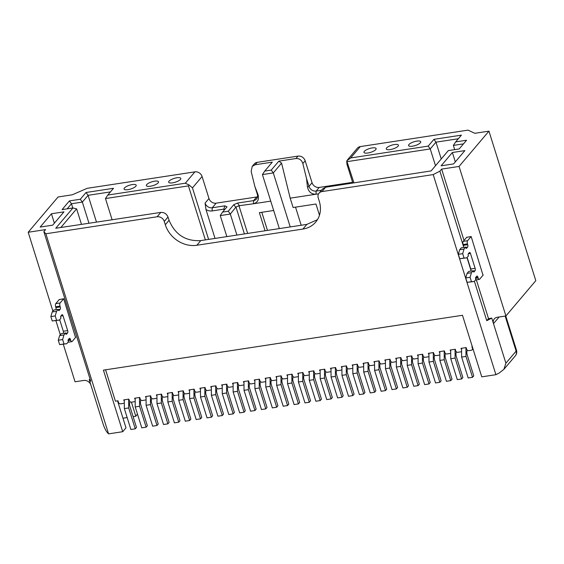 <?xml version="1.0" encoding="UTF-8"?>
<svg xmlns="http://www.w3.org/2000/svg" width="564" height="564" viewBox="0 0 564 564"><rect width="100%" height="100%" fill="white"/><g stroke="black" fill="none" stroke-linecap="round" stroke-linejoin="round"><path stroke-width="0.85" d="M196.829 245.269L200.791 240.595C185.753 241.47 175.185 234.709 169.073 220.305L168.009 217.034C166.613 213.791 164.209 212.254 160.803 212.424L157.116 216.773A6.063 5.168 40.3 0 1 164.279 221.441L165.315 224.74A26.677 22.743 -139.7 0 0 196.829 245.269L302.91 229.062A26.677 22.743 -139.7 0 0 315.692 222.117A26.677 22.743 -139.7 0 0 319.266 201.221L318.237 197.922A6.063 5.168 40.3 0 1 319.048 193.17A6.063 5.168 40.3 0 1 321.952 191.591L325.639 187.241L431.107 170.92L448.302 150.609L459.181 148.952L466.555 140.246L455.67 141.909L461.401 135.141L433.927 139.336L435.979 142.17L441.238 158.956M200.791 240.595L306.872 224.387L317.447 219.678M319.048 193.17L322.742 188.813L325.639 187.241M81.47 224.338L76.619 208.863L72.932 207.961L55.737 228.265L160.803 212.424M318.589 193.826L290.185 198.168L293.111 207.51L315.96 204.02L319.464 215.208M290.185 198.168L281.577 163.144L273.3 172.915L290.227 226.932M301.197 225.255L295.522 207.143M270.741 201.136L253.462 203.773C257.762 202.504 259.271 199.444 258.002 194.601L254.822 186.339L251.156 171.428L252.2 166.401L255.161 164.758L272.299 162.136L264.72 171.082L271.249 170.088L273.3 172.915L262.415 174.579L279.342 228.589M254.822 186.339L257.311 194.284A6.063 5.168 40.3 0 1 256.5 199.029A6.063 5.168 40.3 0 1 253.596 200.608L253.462 203.773L238.967 205.733L247.652 233.433M265.059 230.775L259.384 212.663L273.667 210.478M238.967 205.733L235.978 207.03L244.402 233.933M235.978 207.03L230.323 214.045L236.908 235.075M257.515 196.78A6.063 5.168 40.3 0 1 256.662 196.984L253.596 200.608L237.486 203.068L233.82 204.661L228.272 211.211L230.323 214.045L220.256 215.582L226.848 236.612M321.543 190.23L316.157 191.055A6.063 5.168 40.3 0 1 308.994 186.388L306.506 178.443L307.472 187.044C308.586 191.908 311.434 194.298 316.023 194.22L316.157 191.055L319.224 187.424A6.063 5.168 40.3 0 1 312.061 182.757L305.173 160.768A6.063 5.168 -139.7 0 0 298.011 156.108L257.205 162.34A6.063 5.168 -139.7 0 0 254.301 163.92L252.2 166.401M264.72 171.082L262.415 174.579M261.795 212.297L267.47 230.408M237.486 203.068L239.538 205.902M233.82 204.661L235.865 207.496M271.249 170.088L278.827 161.142L295.959 158.519C299.343 158.371 301.641 160.042 302.84 163.532L306.506 178.443M232.396 386.671A1.819 1.551 40.3 0 1 231.945 386.819L229.442 387.2A1.819 1.551 40.3 0 1 227.292 385.797L226.777 384.147L221.659 384.93L221.899 385.684M243.281 385.008A1.819 1.551 40.3 0 1 242.823 385.156L240.32 385.536A1.819 1.551 40.3 0 1 238.17 384.14L237.655 382.491L232.544 383.266L232.777 384.021M254.16 383.351A1.819 1.551 40.3 0 1 253.701 383.492L251.206 383.873A1.819 1.551 40.3 0 1 249.055 382.477L248.534 380.827L243.422 381.609L243.655 382.357M265.038 381.687A1.819 1.551 40.3 0 1 264.587 381.828L262.084 382.216A1.819 1.551 40.3 0 1 259.933 380.813L259.419 379.163L254.301 379.946L254.54 380.693M275.923 380.023A1.819 1.551 40.3 0 1 275.465 380.171L272.962 380.552A1.819 1.551 40.3 0 1 270.812 379.149L270.297 377.499L265.186 378.282L265.418 379.036M286.801 378.359A1.819 1.551 40.3 0 1 286.343 378.507L283.84 378.888A1.819 1.551 40.3 0 1 281.697 377.485L281.175 375.843L276.064 376.618L276.297 377.372M297.679 376.696A1.819 1.551 40.3 0 1 297.228 376.844L294.725 377.224A1.819 1.551 40.3 0 1 292.575 375.828L292.06 374.179L286.942 374.961L287.182 375.709M308.557 375.039A1.819 1.551 40.3 0 1 308.106 375.18L305.603 375.561A1.819 1.551 40.3 0 1 303.453 374.165L302.938 372.515L297.827 373.297L298.06 374.045M319.443 373.375A1.819 1.551 40.3 0 1 318.984 373.516L316.482 373.904A1.819 1.551 40.3 0 1 314.331 372.501L313.817 370.851L308.705 371.634L308.938 372.381M330.321 371.711A1.819 1.551 40.3 0 1 329.869 371.859L327.367 372.24A1.819 1.551 40.3 0 1 325.216 370.837L324.695 369.187L319.584 369.97L319.816 370.724M341.199 370.047A1.819 1.551 40.3 0 1 340.748 370.195L338.245 370.576A1.819 1.551 40.3 0 1 336.095 369.173L335.58 367.531L330.462 368.306L330.701 369.06M352.084 368.384A1.819 1.551 40.3 0 1 351.626 368.532L349.123 368.912A1.819 1.551 40.3 0 1 346.973 367.516L346.458 365.867L341.347 366.649L341.58 367.397M362.962 366.727A1.819 1.551 40.3 0 1 362.504 366.868L360.001 367.249A1.819 1.551 40.3 0 1 357.858 365.853L357.336 364.203L352.225 364.986L352.458 365.733M373.84 365.063A1.819 1.551 -139.7 0 1 373.389 365.204L370.886 365.592A1.819 1.551 -139.7 0 1 368.736 364.189L368.221 362.539L363.103 363.322L363.343 364.069M224.698 209.561L223.809 209.145L224.148 210.217M228.272 211.211L222.561 212.085L220.256 215.582M224.846 205.846L223.809 209.145L212.113 210.936A8.488 7.233 40.3 0 1 205.98 209.477L205.084 203.103A6.063 5.168 -139.7 0 0 212.247 207.771L224.846 205.846L226.996 206.847L222.561 212.085M256.662 196.984L216.132 203.174A6.063 5.168 40.3 0 1 208.969 198.507L202.081 176.525A6.063 5.168 -139.7 0 0 194.918 171.858L185.295 183.215L189.053 184.95L188.432 185.887L205.359 239.897M352.613 182.327L319.224 187.424M205.966 209.498L215.025 238.417M352.852 183.081L346.959 164.279L346.733 160.853L350.674 157.948L360.297 146.591A6.063 5.168 -139.7 0 0 357.393 148.17L347.368 160.007M202.081 176.525L192.458 187.882L208.602 239.397M192.458 187.882L189.053 184.95M353.959 182.912L346.733 160.853M180.452 179.43A6.366 1.981 -17.4 0 0 180.811 178.4A6.366 1.981 -17.4 0 0 174.142 178.414A6.366 1.981 -17.4 0 0 168.664 182.207A6.366 1.981 -17.4 0 0 173.938 182.581A6.366 1.981 -17.4 0 0 180.452 179.43M375.751 149.594A6.366 1.981 -17.4 0 0 376.11 148.565A6.366 1.981 -17.4 0 0 369.448 148.572A6.366 1.981 -17.4 0 0 363.963 152.372A6.366 1.981 -17.4 0 0 369.237 152.738A6.366 1.981 -17.4 0 0 375.751 149.594M158.146 182.842A6.366 1.981 -17.4 0 0 158.505 181.812A6.366 1.981 -17.4 0 0 151.843 181.819A6.366 1.981 -17.4 0 0 146.358 185.619A6.366 1.981 -17.4 0 0 151.631 185.986A6.366 1.981 -17.4 0 0 158.146 182.842M398.057 146.189A6.366 1.981 -17.4 0 0 398.417 145.152A6.366 1.981 -17.4 0 0 391.747 145.167A6.366 1.981 -17.4 0 0 386.269 148.959A6.366 1.981 -17.4 0 0 391.543 149.333A6.366 1.981 -17.4 0 0 398.057 146.189M188.432 185.887L105.468 198.556L112.144 219.861M185.295 183.215L107.773 195.059L105.468 198.556M435.507 165.724L430.247 148.938L347.283 161.614M458.342 138.751L435.979 142.17L430.247 148.938L428.196 146.104L350.674 157.948M157.116 216.773L45.867 233.771L108.57 433.871L122.719 431.707L103.423 370.139L462.473 315.283L481.762 376.851L495.911 374.693L433.201 174.593L321.952 191.591M360.297 146.591L468.014 130.129L474.796 133.301L488.946 131.144L459.061 166.436L441.647 169.094L439.892 171.167L433.201 174.593M52.917 311.145L28.2 232.262L58.085 196.97L72.227 194.813L87.201 188.313L194.918 171.858M45.867 233.771L43.851 231.677L90.712 381.201L89.204 379.621L90.924 385.12A6.063 5.168 40.3 0 0 83.761 380.453L75.054 381.786L63.295 344.266M488.946 131.144L535.8 280.668L505.915 315.96L497.208 317.285A6.063 5.168 40.3 0 0 494.304 318.864A6.063 5.168 40.3 0 0 493.493 323.616L491.773 318.117L486.753 320.69L474.394 281.253M110.445 191.908L88.083 195.32L96.458 222.047M117.531 400.842L125.991 427.836L122.719 431.707M133.111 416.648L135.818 416.239L131.412 402.174M122.973 418.199L127.154 417.557M135.818 416.239L137.468 414.089M107.773 195.059L113.505 188.291L86.038 192.493L88.083 195.32L82.351 202.088L71.473 203.752L72.791 207.982M433.927 139.336L428.196 146.104M505.154 316.073L516.13 351.111A6.063 5.168 -139.7 0 1 515.32 355.856L503.899 369.335L499.253 372.973L495.911 374.693M472.294 346.641L471.906 346.698L472.428 348.348A1.819 1.551 40.3 0 1 471.307 350.244L468.804 350.632A1.819 1.551 -139.7 0 1 466.661 349.229L466.139 347.579L461.028 348.362L461.26 349.109M123.594 403.295A1.819 1.551 -139.7 0 1 123.142 403.443L120.64 403.824A1.819 1.551 40.3 0 1 118.489 402.421L117.975 400.771L115.416 401.166L105.588 369.808M108.57 433.871L107.569 432.821C106.088 431.192 104.678 428.485 103.325 424.699L90.924 385.12M60.327 334.776L55.892 320.627M89.204 379.621L90.169 379.473M43.851 231.677L45.606 229.604L28.2 232.262M59.171 299.618L63.676 298.73L75.541 337.476M470.961 270.304L466.985 257.614M463.552 246.665L439.892 171.167M503.899 369.335L505.894 363.195L493.493 323.616L499.098 316.996M486.753 320.69L488.509 318.618L476.354 279.843M464.01 240.461L441.647 169.094M488.509 318.618L491.773 318.117M505.915 315.96L459.061 166.436M466.632 237.366L471.159 236.52L483.01 275.225M135.839 186.247A6.366 1.981 -17.4 0 0 136.206 185.218A6.366 1.981 -17.4 0 0 129.537 185.232A6.366 1.981 -17.4 0 0 124.052 189.025A6.366 1.981 -17.4 0 0 129.332 189.398A6.366 1.981 -17.4 0 0 135.839 186.247M420.356 142.777A6.366 1.981 -17.4 0 0 420.723 141.747A6.366 1.981 -17.4 0 0 414.054 141.761A6.366 1.981 -17.4 0 0 408.576 145.554A6.366 1.981 -17.4 0 0 413.849 145.928A6.366 1.981 -17.4 0 0 420.356 142.777M76.619 208.863L60.849 227.489M88.964 223.189L82.351 202.088L80.307 199.261L69.421 200.918L62.054 209.625L72.932 207.961M67.158 208.842L71.473 203.752L69.421 200.918M86.038 192.493L80.307 199.261M463.495 143.862L453.364 145.406L454.69 149.636M453.364 145.406L455.67 141.909M40.178 227.066L52.692 225.156L63.951 211.86L51.437 213.77L40.178 227.066M54.377 223.161L51.437 213.77M453.625 163.898L464.884 150.602L452.377 152.513L441.118 165.809L453.625 163.898M455.317 161.903L452.377 152.513M134.479 401.631A1.819 1.551 -139.7 0 1 134.02 401.779L131.518 402.16A1.819 1.551 -139.7 0 1 129.368 400.757L128.853 399.115L123.742 399.89L123.974 400.644M374.221 362.412L373.988 361.658L379.1 360.875L379.614 362.525A1.819 1.551 -139.7 0 0 381.765 363.928L384.267 363.547A1.819 1.551 -139.7 0 0 384.726 363.399M385.099 360.748L384.867 359.994L389.978 359.219L390.499 360.868A1.819 1.551 -139.7 0 0 392.643 362.264L395.145 361.884A1.819 1.551 -139.7 0 0 395.604 361.736M395.984 359.085L395.745 358.337L400.863 357.555L401.378 359.205A1.819 1.551 -139.7 0 0 403.528 360.6L406.031 360.22A1.819 1.551 -139.7 0 0 406.482 360.072M406.863 357.421L406.623 356.674L411.741 355.891L412.256 357.541A1.819 1.551 -139.7 0 0 414.406 358.944L416.909 358.556A1.819 1.551 -139.7 0 0 417.36 358.415M417.741 355.764L417.508 355.01L422.619 354.227L423.134 355.877A1.819 1.551 -139.7 0 0 425.284 357.28L427.787 356.899A1.819 1.551 -139.7 0 0 428.245 356.751M428.619 354.1L428.386 353.346L433.497 352.563L434.019 354.213A1.819 1.551 -139.7 0 0 436.169 355.616L438.672 355.235A1.819 1.551 -139.7 0 0 439.123 355.087M439.504 352.437L439.264 351.689L444.383 350.907L444.897 352.556A1.819 1.551 -139.7 0 0 447.048 353.952L449.55 353.572A1.819 1.551 -139.7 0 0 450.001 353.424M450.382 350.773L450.15 350.025L455.261 349.243L455.775 350.893A1.819 1.551 -139.7 0 0 457.926 352.288L460.428 351.908A1.819 1.551 -139.7 0 0 460.887 351.767M134.852 398.981L134.62 398.233L139.731 397.451L140.253 399.101A1.819 1.551 -139.7 0 0 142.403 400.496L144.906 400.116A1.819 1.551 -139.7 0 0 145.357 399.968M145.738 397.317L145.498 396.57L150.616 395.787L151.131 397.437A1.819 1.551 -139.7 0 0 153.281 398.833L155.784 398.452A1.819 1.551 -139.7 0 0 156.235 398.311M156.616 395.653L156.383 394.906L161.494 394.123L162.009 395.773A1.819 1.551 -139.7 0 0 164.159 397.176L166.662 396.788A1.819 1.551 -139.7 0 0 167.12 396.647M167.494 393.996L167.261 393.242L172.373 392.459L172.894 394.109A1.819 1.551 -139.7 0 0 175.037 395.512L177.54 395.131A1.819 1.551 -139.7 0 0 177.998 394.983M178.379 392.332L178.139 391.578L183.258 390.803L183.772 392.452A1.819 1.551 -139.7 0 0 185.923 393.848L188.425 393.468A1.819 1.551 -139.7 0 0 188.877 393.319M189.257 390.669L189.025 389.921L194.136 389.139L194.65 390.789A1.819 1.551 -139.7 0 0 196.801 392.184L199.303 391.804A1.819 1.551 -139.7 0 0 199.762 391.656M200.135 389.005L199.903 388.258L205.014 387.475L205.536 389.125A1.819 1.551 -139.7 0 0 207.679 390.528L210.182 390.14A1.819 1.551 -139.7 0 0 210.64 389.999M211.021 387.341L210.781 386.594L215.899 385.811L216.414 387.461A1.819 1.551 -139.7 0 0 218.564 388.864L221.067 388.476A1.819 1.551 -139.7 0 0 221.518 388.335M278.827 161.142L281.577 163.144M341.953 375.363L346.303 374.693L352.852 395.583L348.496 396.252L341.953 375.363L341.897 366.565M346.303 374.693L346.247 365.895M352.852 395.583L354.079 394.137L347.53 373.248A3.638 1.523 -98.7 0 1 347.699 368.525M352.831 373.699L357.181 373.037L363.731 393.926L359.374 394.589L352.831 373.699L352.775 364.901M357.181 373.037L357.132 364.238M363.731 393.926L364.957 392.474L358.408 371.584A3.638 1.523 -98.7 0 1 358.584 366.861M474.197 281.485L467.112 282.367L465.73 277.967L467.091 273.357L468.726 271.418L473.076 270.755L471.441 272.687L470.087 277.305L471.462 281.704L474.197 281.485L475.833 279.554L475.663 279.004A1.213 0.508 -98.7 0 1 475.727 277.417L476.749 276.212A1.819 0.761 -98.7 0 1 476.996 276.064A1.819 0.761 -98.7 0 1 477.884 277.135L478.138 277.96A2.425 1.015 81.3 0 0 479.322 279.392A2.425 1.015 81.3 0 0 479.647 279.187L483.214 274.985M470.834 271.101A1.819 0.761 81.3 0 0 470.771 269L467.147 257.424M466.788 257.847L459.702 258.728L458.328 254.336L459.681 249.718L461.317 247.786L465.674 247.117L464.031 249.055L462.677 253.666L464.052 258.065L466.788 257.847L468.43 255.915L468.254 255.365A1.213 0.508 -98.7 0 1 468.317 253.779L469.347 252.573A1.819 0.761 -98.7 0 1 469.586 252.425A1.819 0.761 -98.7 0 1 470.475 253.497L475.128 268.337A1.819 0.761 -98.7 0 1 475.029 270.713L474.007 271.918A1.213 0.508 -98.7 0 1 473.845 272.017A1.213 0.508 -98.7 0 1 473.252 271.305L473.076 270.755M463.425 247.462A1.819 0.761 81.3 0 0 463.368 245.368L463.107 244.543A2.425 1.015 -98.7 0 1 463.234 241.378L466.83 237.134M471.13 236.527L467.591 240.708A2.425 1.015 81.3 0 0 467.457 243.874L467.718 244.698A1.819 0.761 -98.7 0 1 467.619 247.074L466.597 248.287A1.213 0.508 -98.7 0 1 466.435 248.386A1.213 0.508 -98.7 0 1 465.843 247.666L465.674 247.117M471.462 281.704L467.112 282.367M470.087 277.305L465.73 277.967M471.441 272.687L467.091 273.357M464.052 258.065L459.702 258.728M462.677 253.666L458.328 254.336M464.031 249.055L459.681 249.718M320.19 378.684L324.54 378.021L331.089 398.91L326.739 399.573L320.19 378.684L320.133 369.885M324.54 378.021L324.49 369.223M331.089 398.91L332.316 397.458L325.773 376.569A3.638 1.523 -98.7 0 1 325.943 371.852M331.068 377.02L335.425 376.357L341.967 397.246L337.617 397.909L331.068 377.02L331.019 368.221M335.425 376.357L335.368 367.559M341.967 397.246L343.194 395.794L336.652 374.905A3.638 1.523 -98.7 0 1 336.821 370.188M298.426 382.011L302.783 381.342L309.326 402.231L304.976 402.9L298.426 382.011L298.377 373.213M302.783 381.342L302.727 372.543M309.326 402.231L310.56 400.785L304.01 379.896A3.638 1.523 -98.7 0 1 304.179 375.173M309.312 380.347L313.662 379.685L320.211 400.574L315.854 401.237L309.312 380.347L309.255 371.549M313.662 379.685L313.605 370.886M320.211 400.574L321.438 399.122L314.888 378.232A3.638 1.523 -98.7 0 1 315.064 373.509M276.67 385.332L281.02 384.669L287.569 405.558L283.213 406.221L276.67 385.332L276.614 376.533M281.02 384.669L280.971 375.871M287.569 405.558L288.796 404.106L282.247 383.217A3.638 1.523 -98.7 0 1 282.423 378.5M287.548 383.675L291.898 383.005L298.448 403.894L294.098 404.564L287.548 383.675L287.499 374.877M291.898 383.005L291.849 374.207M298.448 403.894L299.674 402.449L293.132 381.56A3.638 1.523 -98.7 0 1 293.301 376.837M254.907 388.659L259.264 387.997L265.806 408.886L261.456 409.549L254.907 388.659L254.857 379.861M259.264 387.997L259.207 379.198M265.806 408.886L267.033 407.434L260.49 386.544A3.638 1.523 -98.7 0 1 260.66 381.821M265.792 386.996L270.142 386.333L276.684 407.222L272.334 407.885L265.792 386.996L265.736 378.197M270.142 386.333L270.086 377.535M276.684 407.222L277.918 405.77L271.369 384.881A3.638 1.523 -98.7 0 1 271.538 380.164M233.151 391.987L237.5 391.317L244.05 412.206L239.693 412.869L233.151 391.987L233.094 383.189M237.5 391.317L237.444 382.519M244.05 412.206L245.277 410.754L238.727 389.865A3.638 1.523 -98.7 0 1 238.896 385.149M244.029 390.323L248.379 389.654L254.928 410.543L250.578 411.212L244.029 390.323L243.972 381.525M248.379 389.654L248.329 380.855M254.928 410.543L256.155 409.097L249.612 388.208A3.638 1.523 -98.7 0 1 249.781 383.485M63.69 298.758L60.122 302.967A2.425 1.015 81.3 0 0 59.995 306.132L60.256 306.957A1.819 0.761 -98.7 0 1 60.158 309.326L59.135 310.538A1.213 0.508 -98.7 0 1 58.973 310.637A1.213 0.508 -98.7 0 1 58.381 309.918L58.205 309.368L56.569 311.307L55.209 315.925L56.59 320.317L59.326 320.098L60.961 318.166L60.792 317.617A1.213 0.508 -98.7 0 1 60.856 316.037L61.878 314.825A1.819 0.761 -98.7 0 1 62.125 314.677A1.819 0.761 -98.7 0 1 63.013 315.748L67.659 330.589A1.819 0.761 -98.7 0 1 67.567 332.964L66.538 334.177A1.213 0.508 -98.7 0 1 66.376 334.276A1.213 0.508 -98.7 0 1 65.784 333.557L65.614 333.007L63.979 334.945L62.618 339.556L64 343.955L66.735 343.737L68.371 341.805L68.202 341.255A1.213 0.508 -98.7 0 1 68.265 339.669L69.287 338.463A1.819 0.761 -98.7 0 1 69.527 338.315A1.819 0.761 -98.7 0 1 70.415 339.387L70.676 340.212A2.425 1.015 81.3 0 0 71.861 341.643A2.425 1.015 81.3 0 0 72.185 341.446L75.745 337.237M66.735 343.737L59.643 344.625L58.268 340.226L59.622 335.608L61.264 333.676L65.614 333.007M63.365 333.352A1.819 0.761 81.3 0 0 63.309 331.258L59.678 319.682M59.326 320.098L52.24 320.986L50.859 316.587L52.219 311.97L53.855 310.038L58.205 309.368M55.956 309.714A1.819 0.761 81.3 0 0 55.899 307.62L55.646 306.795A2.425 1.015 -98.7 0 1 55.773 303.629L59.319 299.442M52.219 311.97L56.569 311.307M50.859 316.587L55.209 315.925M52.24 320.986L56.59 320.317M59.622 335.608L63.979 334.945M58.268 340.226L62.618 339.556M59.643 344.625L64 343.955M211.387 395.308L215.737 394.645L222.286 415.534L217.937 416.197L211.387 395.308L211.338 386.509M215.737 394.645L215.688 385.846M222.286 415.534L223.513 414.082L216.971 393.193A3.638 1.523 -98.7 0 1 217.14 388.476M222.265 393.644L226.622 392.981L233.165 413.87L228.815 414.533L222.265 393.644L222.216 384.845M226.622 392.981L226.566 384.183M233.165 413.87L234.391 412.418L227.849 391.529A3.638 1.523 -98.7 0 1 228.018 386.812M363.709 372.036L368.066 371.373L374.609 392.262L370.259 392.925L363.709 372.036L363.66 363.237M368.066 371.373L368.01 362.574M374.609 392.262L375.835 390.81L369.293 369.921A3.638 1.523 -98.7 0 1 369.462 365.204M374.595 370.372L378.945 369.709L385.487 390.598L381.137 391.261L374.595 370.372L374.538 361.573M378.945 369.709L378.888 360.911M385.487 390.598L386.721 389.146L380.171 368.257A3.638 1.523 -98.7 0 1 380.34 363.54M385.473 368.708L389.823 368.045L396.372 388.934L392.015 389.597L385.473 368.708L385.416 359.91M389.823 368.045L389.773 359.247M396.372 388.934L397.599 387.482L391.049 366.593A3.638 1.523 -98.7 0 1 391.226 361.876M396.351 367.051L400.701 366.381L407.25 387.271L402.9 387.94L396.351 367.051L396.302 358.253M400.701 366.381L400.651 357.583M407.25 387.271L408.477 385.825L401.935 364.936A3.638 1.523 -98.7 0 1 402.104 360.213M189.624 398.635L193.981 397.965L200.523 418.855L196.173 419.524L189.624 398.635L189.574 389.837M193.981 397.965L193.924 389.167M200.523 418.855L201.757 417.409L195.207 396.52A3.638 1.523 -98.7 0 1 195.377 391.797M200.509 396.971L204.859 396.309L211.408 417.198L207.051 417.861L200.509 396.971L200.453 388.173M204.859 396.309L204.81 387.51M211.408 417.198L212.635 415.746L206.086 394.856A3.638 1.523 -98.7 0 1 206.262 390.133M407.229 365.387L411.586 364.725L418.128 385.614L413.779 386.277L407.229 365.387L407.18 356.589M411.586 364.725L411.53 355.926M418.128 385.614L419.355 384.162L412.813 363.272A3.638 1.523 -98.7 0 1 412.982 358.549M418.114 363.724L422.464 363.061L429.014 383.95L424.657 384.613L418.114 363.724L418.058 354.925M422.464 363.061L422.408 354.262M429.014 383.95L430.24 382.498L423.691 361.609A3.638 1.523 -98.7 0 1 423.86 356.892M167.868 401.956L172.217 401.293L178.767 422.182L174.41 422.845L167.868 401.956L167.811 393.157M172.217 401.293L172.168 392.495M178.767 422.182L179.994 420.73L173.444 399.841A3.638 1.523 -98.7 0 1 173.62 395.124M178.746 400.292L183.103 399.629L189.645 420.518L185.295 421.181L178.746 400.292L178.696 391.494M183.103 399.629L183.046 390.831M189.645 420.518L190.872 419.066L184.329 398.177A3.638 1.523 -98.7 0 1 184.498 393.46M146.104 405.283L150.461 404.621L157.003 425.503L152.654 426.172L146.104 405.283L146.055 396.485M150.461 404.621L150.405 395.822M157.003 425.503L158.23 424.057L151.688 403.168A3.638 1.523 -98.7 0 1 151.857 398.445M156.989 403.62L161.339 402.957L167.882 423.846L163.532 424.509L156.989 403.62L156.933 394.821M161.339 402.957L161.283 394.158M167.882 423.846L169.115 422.394L162.566 401.505A3.638 1.523 -98.7 0 1 162.735 396.788M124.348 408.604L128.698 407.941L135.247 428.83L130.89 429.493L124.348 408.604L124.291 399.805M128.698 407.941L128.641 399.143M135.247 428.83L136.474 427.378L129.924 406.489A3.638 1.523 -98.7 0 1 130.094 401.772M135.226 406.947L139.576 406.277L146.125 427.167L141.775 427.836L135.226 406.947L135.17 398.149M139.576 406.277L139.527 397.479M146.125 427.167L147.352 425.721L140.81 404.832A3.638 1.523 -98.7 0 1 140.979 400.109M428.992 362.06L433.342 361.397L439.892 382.286L435.542 382.949L428.992 362.06L428.936 353.261M433.342 361.397L433.293 352.599M439.892 382.286L441.118 380.834L434.576 359.945A3.638 1.523 -98.7 0 1 434.745 355.228M439.871 360.403L444.228 359.733L450.77 380.622L446.42 381.292L439.871 360.403L439.821 351.605M444.228 359.733L444.171 350.935M450.77 380.622L451.997 379.17L445.454 358.281A3.638 1.523 -98.7 0 1 445.623 353.565M450.756 358.739L455.106 358.069L461.648 378.959L457.298 379.628L450.756 358.739L450.699 349.941M455.106 358.069L455.049 349.271M461.648 378.959L462.882 377.513L456.332 356.624A3.638 1.523 -98.7 0 1 456.502 351.901M461.634 357.075L465.984 356.413L472.533 377.302L468.176 377.965L461.634 357.075L461.578 348.277M465.984 356.413L465.934 347.614M472.533 377.302L473.76 375.85L467.211 354.96A3.638 1.523 -98.7 0 1 467.387 350.237M164.279 221.441L168.009 217.034M165.315 224.74L169.073 220.305M306.872 224.387L302.91 229.062M312.061 182.757L308.994 186.388L307.472 187.044M257.311 194.284L258.002 194.601M255.161 164.758L257.205 162.34M295.959 158.519L298.011 156.108M302.84 163.532L305.173 160.768M212.113 210.936L212.247 207.771L216.132 203.174M208.969 198.507L205.084 203.103M472.428 348.348L472.724 347.995M505.894 363.195L516.13 351.111A6.063 1.889 -17.4 0 0 516.476 350.124L505.774 315.981M478.138 277.96L475.544 278.355M477.884 277.135L475.692 277.467M475.029 270.713L473.154 271.002M475.128 268.337L470.771 269M470.475 253.497L468.282 253.828M467.619 247.074L465.751 247.363M467.718 244.698L463.368 245.368M467.457 243.874L463.107 244.543M467.591 240.708L463.234 241.378M55.773 303.629L60.122 302.967M55.646 306.795L59.995 306.132M55.899 307.62L60.256 306.957M58.282 309.615L60.158 309.326M60.82 316.087L63.013 315.748M63.309 331.258L67.659 330.589M65.692 333.253L67.567 332.964M68.223 339.718L70.415 339.387M68.082 340.607L70.676 340.212M472.984 348.827L472.181 349.772M515.32 355.856A6.063 6.063 0 0 0 516.476 350.124M475.473 279.977L479.322 279.392M68.011 342.228L71.861 341.643"/></g></svg>
